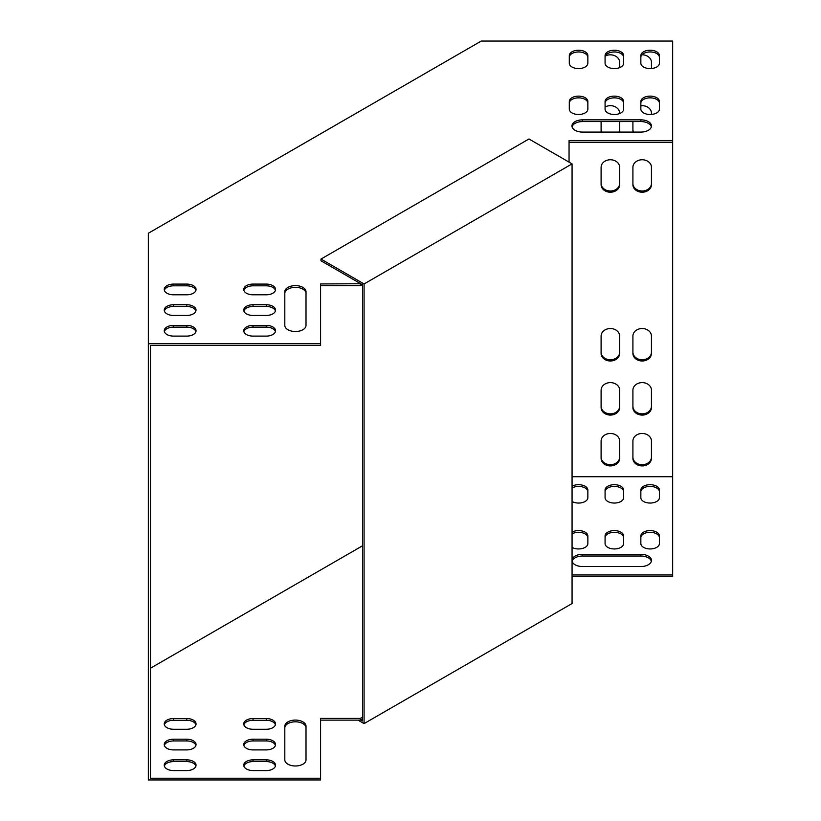 <?xml version="1.0" encoding="UTF-8"?>
<svg xmlns="http://www.w3.org/2000/svg" width="821" height="821" viewBox="0 0 821 821"><rect width="100%" height="100%" fill="white"/><g stroke="black" fill="none" stroke-linecap="round" stroke-linejoin="round"><path stroke-width="1.23" d="M173.518 294.801A9.277 5.357 180 0 1 164.241 289.444A9.277 5.357 180 0 1 173.518 284.087L186.767 284.087A9.277 5.357 180 0 1 196.045 289.444A9.277 5.357 180 0 1 186.767 294.801L173.518 294.801M173.518 315.449A9.277 5.357 180 0 1 164.241 310.102A9.277 5.357 180 0 1 173.518 304.745L186.767 304.745A9.277 5.357 180 0 1 196.045 310.102A9.277 5.357 180 0 1 186.767 315.449L173.518 315.449M173.518 336.107A9.277 5.357 180 0 1 164.241 330.75A9.277 5.357 180 0 1 173.518 325.393L186.767 325.393A9.277 5.357 180 0 1 196.045 330.75A9.277 5.357 180 0 1 186.767 336.107L173.518 336.107M569.302 101.486L569.302 109.131A9.277 5.357 0 0 0 578.579 114.488A9.277 5.357 0 0 0 587.857 109.131L587.857 101.486A9.277 5.357 0 0 0 578.579 96.129A9.277 5.357 0 0 0 569.302 101.486M569.302 55.582L569.302 63.238A9.277 5.357 0 0 0 578.579 68.584A9.277 5.357 0 0 0 587.857 63.238L587.857 55.582A9.277 5.357 0 0 0 578.579 50.225A9.277 5.357 0 0 0 569.302 55.582M605.077 101.486L605.077 109.131A9.277 5.357 0 0 0 614.354 114.488A9.277 5.357 0 0 0 623.632 109.131L623.632 101.486A9.277 5.357 0 0 0 614.354 96.129A9.277 5.357 0 0 0 605.077 101.486M605.077 55.582L605.077 63.238A9.277 5.357 0 0 0 614.354 68.584A9.277 5.357 0 0 0 623.632 63.238L623.632 55.582A9.277 5.357 0 0 0 614.354 50.225A9.277 5.357 0 0 0 605.077 55.582M640.852 101.486L640.852 109.131A9.277 5.357 0 0 0 650.129 114.488A9.277 5.357 0 0 0 659.407 109.131L659.407 101.486A9.277 5.357 0 0 0 650.129 96.129A9.277 5.357 0 0 0 640.852 101.486M640.852 119.845L582.561 119.845A10.601 6.116 0 0 0 571.96 125.962A10.601 6.116 0 0 0 582.561 132.078L640.852 132.078A10.601 6.116 0 0 0 651.453 125.962A10.601 6.116 0 0 0 640.852 119.845L640.852 121.57A10.601 6.116 180 0 1 651.351 126.824M640.852 55.582L640.852 63.238A9.277 5.357 0 0 0 650.129 68.584A9.277 5.357 0 0 0 659.407 63.238L659.407 55.582A9.277 5.357 0 0 0 650.129 50.225A9.277 5.357 0 0 0 640.852 55.582M360.706 283.738L320.59 283.943L320.59 343.753L148.344 343.753L148.344 233.246L481.25 41.05L672.656 41.05L672.656 476.734L572.063 476.734M569.056 162.137L569.056 140.494L672.656 140.494M306.017 325.393A10.601 6.116 180 0 1 295.416 331.52A10.601 6.116 180 0 1 284.815 325.393L284.815 291.742A10.601 6.116 180 0 1 295.416 285.616A10.601 6.116 180 0 1 306.017 291.742L306.017 325.393M253.022 336.107A9.277 5.357 180 0 1 243.745 330.75A9.277 5.357 180 0 1 253.022 325.393L266.271 325.393A9.277 5.357 180 0 1 275.538 330.75A9.277 5.357 180 0 1 266.271 336.107L253.022 336.107M253.022 315.449A9.277 5.357 180 0 1 243.745 310.102A9.277 5.357 180 0 1 253.022 304.745L266.271 304.745A9.277 5.357 180 0 1 275.538 310.102A9.277 5.357 180 0 1 266.271 315.449L253.022 315.449M253.022 294.801A9.277 5.357 180 0 1 243.745 289.444A9.277 5.357 180 0 1 253.022 284.087L266.271 284.087A9.277 5.357 180 0 1 275.538 289.444A9.277 5.357 180 0 1 266.271 294.801L253.022 294.801M195.921 290.306A9.277 5.357 0 0 0 186.767 285.821L173.518 285.821A9.277 5.357 0 0 0 164.364 290.306M195.921 310.964A9.277 5.357 0 0 0 186.767 306.469L173.518 306.469A9.277 5.357 0 0 0 164.364 310.964M195.921 331.612A9.277 5.357 0 0 0 186.767 327.127L173.518 327.127A9.277 5.357 0 0 0 164.364 331.612M569.302 103.21A9.277 5.357 180 0 1 578.579 97.853A9.277 5.357 180 0 1 587.857 103.21M569.302 57.316A9.277 5.357 180 0 1 578.579 51.959A9.277 5.357 180 0 1 587.857 57.316M605.077 103.21A9.277 5.357 180 0 1 614.354 97.853A9.277 5.357 180 0 1 623.632 103.21M605.077 57.316A9.277 5.357 180 0 1 614.354 51.959A9.277 5.357 180 0 1 623.632 57.316M640.852 103.21A9.277 5.357 180 0 1 650.129 97.853A9.277 5.357 180 0 1 659.407 103.21M572.063 126.824A10.601 6.116 180 0 1 582.561 121.57L640.852 121.57M640.852 57.316A9.277 5.357 180 0 1 650.129 51.959A9.277 5.357 180 0 1 659.407 57.316M569.056 142.228L672.656 142.228M320.59 285.677L360.337 285.677L362.205 284.6M150.469 358.243L150.469 345.487L320.59 345.487L320.59 343.753M306.017 293.466A10.601 6.116 0 0 0 295.416 287.35A10.601 6.116 0 0 0 284.815 293.466M275.425 331.612A9.277 5.357 0 0 0 266.271 327.127L253.022 327.127A9.277 5.357 0 0 0 243.868 331.612M275.425 310.964A9.277 5.357 0 0 0 266.271 306.469L253.022 306.469A9.277 5.357 0 0 0 243.868 310.964M275.425 290.306A9.277 5.357 0 0 0 266.271 285.821L253.022 285.821A9.277 5.357 0 0 0 243.868 290.306M164.364 724.769A9.277 5.357 180 0 1 173.518 720.284L186.767 720.284A9.277 5.357 180 0 1 195.921 724.769M164.364 745.427A9.277 5.357 180 0 1 173.518 740.942L186.767 740.942A9.277 5.357 180 0 1 195.921 745.427M164.364 766.085A9.277 5.357 180 0 1 173.518 761.59L186.767 761.59A9.277 5.357 180 0 1 195.921 766.085M587.857 537.673A9.277 5.357 0 0 0 582.161 532.737A9.277 5.357 0 0 0 572.063 533.866M587.857 491.779A9.277 5.357 0 0 0 582.161 486.843A9.277 5.357 0 0 0 572.063 487.972M623.632 537.673A9.277 5.357 0 0 0 614.354 532.316A9.277 5.357 0 0 0 605.077 537.673M623.632 491.779A9.277 5.357 0 0 0 614.354 486.422A9.277 5.357 0 0 0 605.077 491.779M659.407 537.673A9.277 5.357 0 0 0 650.129 532.316A9.277 5.357 0 0 0 640.852 537.673M651.351 561.287A10.601 6.116 0 0 0 640.852 556.033L582.561 556.033A10.601 6.116 0 0 0 572.063 561.277M659.407 491.779A9.277 5.357 0 0 0 650.129 486.422A9.277 5.357 0 0 0 640.852 491.779M572.063 576.691L672.656 576.691L672.656 476.734M320.59 720.14L360.337 720.14L362.574 718.847M148.344 343.753L148.344 779.95L320.59 779.95L320.59 718.406L360.337 718.406L362.574 717.113M284.815 727.929A10.601 6.116 180 0 1 295.416 721.813A10.601 6.116 180 0 1 306.017 727.929M243.868 766.085A9.277 5.357 180 0 1 253.022 761.59L266.271 761.59A9.277 5.357 180 0 1 275.425 766.085M243.868 745.427A9.277 5.357 180 0 1 253.022 740.942L266.271 740.942A9.277 5.357 180 0 1 275.425 745.427M243.868 724.769A9.277 5.357 180 0 1 253.022 720.284L266.271 720.284A9.277 5.357 180 0 1 275.425 724.769M186.767 729.264L173.518 729.264A9.277 5.357 180 0 1 164.241 723.906A9.277 5.357 180 0 1 173.518 718.549L186.767 718.549A9.277 5.357 180 0 1 196.045 723.906A9.277 5.357 180 0 1 186.767 729.264M186.767 749.912L173.518 749.912A9.277 5.357 180 0 1 164.241 744.565A9.277 5.357 180 0 1 173.518 739.208L186.767 739.208A9.277 5.357 180 0 1 196.045 744.565A9.277 5.357 180 0 1 186.767 749.912M186.767 770.57L173.518 770.57A9.277 5.357 180 0 1 164.241 765.213A9.277 5.357 180 0 1 173.518 759.856L186.767 759.856A9.277 5.357 180 0 1 196.045 765.213A9.277 5.357 180 0 1 186.767 770.57M572.063 547.402A9.277 5.357 0 0 0 582.161 548.531A9.277 5.357 0 0 0 587.857 543.594L587.857 535.949A9.277 5.357 0 0 0 582.161 531.002A9.277 5.357 0 0 0 572.063 532.131M572.063 501.508A9.277 5.357 0 0 0 582.161 502.637A9.277 5.357 0 0 0 587.857 497.7L587.857 490.045A9.277 5.357 0 0 0 582.161 485.108A9.277 5.357 0 0 0 572.063 486.237M623.632 535.949A9.277 5.357 0 0 0 614.354 530.592A9.277 5.357 0 0 0 605.077 535.949L605.077 543.594A9.277 5.357 0 0 0 614.354 548.951A9.277 5.357 0 0 0 623.632 543.594L623.632 535.949M623.632 490.045A9.277 5.357 0 0 0 614.354 484.688A9.277 5.357 0 0 0 605.077 490.045L605.077 497.7A9.277 5.357 0 0 0 614.354 503.047A9.277 5.357 0 0 0 623.632 497.7L623.632 490.045M659.407 535.949A9.277 5.357 0 0 0 650.129 530.592A9.277 5.357 0 0 0 640.852 535.949L640.852 543.594A9.277 5.357 0 0 0 650.129 548.951A9.277 5.357 0 0 0 659.407 543.594L659.407 535.949M572.063 561.297A10.601 6.116 0 0 0 582.561 566.541L640.852 566.541A10.601 6.116 0 0 0 651.453 560.425A10.601 6.116 0 0 0 640.852 554.308L582.561 554.308A10.601 6.116 0 0 0 572.063 559.553M659.407 490.045A9.277 5.357 0 0 0 650.129 484.688A9.277 5.357 0 0 0 640.852 490.045L640.852 497.7A9.277 5.357 0 0 0 650.129 503.047A9.277 5.357 0 0 0 659.407 497.7L659.407 490.045M362.574 545.76L150.469 668.222M150.469 345.487L150.469 778.216L320.59 778.216M572.063 574.957L672.656 574.957M306.017 726.205L306.017 759.856A10.601 6.116 180 0 1 295.416 765.983A10.601 6.116 180 0 1 284.815 759.856L284.815 726.205A10.601 6.116 180 0 1 295.416 720.079A10.601 6.116 180 0 1 306.017 726.205M266.271 770.57L253.022 770.57A9.277 5.357 180 0 1 243.745 765.213A9.277 5.357 180 0 1 253.022 759.856L266.271 759.856A9.277 5.357 180 0 1 275.538 765.213A9.277 5.357 180 0 1 266.271 770.57M266.271 749.912L253.022 749.912A9.277 5.357 180 0 1 243.745 744.565A9.277 5.357 180 0 1 253.022 739.208L266.271 739.208A9.277 5.357 180 0 1 275.538 744.565A9.277 5.357 180 0 1 266.271 749.912M266.271 729.264L253.022 729.264A9.277 5.357 180 0 1 243.745 723.906A9.277 5.357 180 0 1 253.022 718.549L266.271 718.549A9.277 5.357 180 0 1 275.538 723.906A9.277 5.357 180 0 1 266.271 729.264M150.469 490.804L150.469 592.352M619.66 336.097A9.277 7.574 180 0 0 610.383 328.523A9.277 7.574 180 0 0 601.105 336.097L601.105 353.41A9.277 7.574 180 0 0 610.383 360.983A9.277 7.574 180 0 0 619.66 353.41L619.66 336.097M619.66 167.33A9.277 7.574 180 0 0 610.383 159.756A9.277 7.574 180 0 0 601.105 167.33L601.105 184.643A9.277 7.574 180 0 0 610.383 192.217A9.277 7.574 180 0 0 619.66 184.643L619.66 167.33M651.453 336.097A9.277 7.574 180 0 0 642.176 328.523A9.277 7.574 180 0 0 632.909 336.097L632.909 353.41A9.277 7.574 180 0 0 642.176 360.983A9.277 7.574 180 0 0 651.453 353.41L651.453 336.097M651.453 167.33A9.277 7.574 180 0 0 642.176 159.756A9.277 7.574 180 0 0 632.909 167.33L632.909 184.643A9.277 7.574 180 0 0 642.176 192.217A9.277 7.574 180 0 0 651.453 184.643L651.453 167.33M651.453 390.191A9.277 7.574 180 0 0 642.176 382.617A9.277 7.574 180 0 0 632.909 390.191L632.909 407.503A9.277 7.574 180 0 0 642.176 415.077A9.277 7.574 180 0 0 651.453 407.503L651.453 390.191M632.909 121.57L632.909 130.549A9.277 7.574 180 0 0 633.094 132.078M651.453 114.427L651.453 113.247A9.277 7.574 180 0 0 640.852 105.745M619.66 390.191A9.277 7.574 180 0 0 610.383 382.617A9.277 7.574 180 0 0 601.105 390.191L601.105 407.503A9.277 7.574 180 0 0 610.383 415.077A9.277 7.574 180 0 0 619.66 407.503L619.66 390.191M601.105 121.57L601.105 130.549A9.277 7.574 180 0 0 601.3 132.078M619.465 132.078A9.277 7.574 180 0 0 619.66 130.549L619.66 121.57M619.66 113.524L619.66 113.247A9.277 7.574 180 0 0 614.672 106.525A9.277 7.574 180 0 0 605.077 107.028M619.66 441.041A9.277 7.574 180 0 0 610.383 433.467A9.277 7.574 180 0 0 601.105 441.041L601.105 458.344A9.277 7.574 180 0 0 610.383 465.918A9.277 7.574 180 0 0 619.66 458.344L619.66 441.041M651.453 441.041A9.277 7.574 180 0 0 642.176 433.467A9.277 7.574 180 0 0 632.909 441.041L632.909 458.344A9.277 7.574 180 0 0 642.176 465.918A9.277 7.574 180 0 0 651.453 458.344L651.453 441.041M619.66 67.63L619.66 62.396A9.277 7.574 180 0 0 614.816 55.746A9.277 7.574 180 0 0 605.354 56.033M651.453 68.533L651.453 62.396A9.277 7.574 180 0 0 641.919 54.822M601.105 352.188A9.277 7.574 180 0 0 610.383 359.762A9.277 7.574 180 0 0 619.66 352.188M601.105 183.422A9.277 7.574 180 0 0 610.383 190.995A9.277 7.574 180 0 0 619.66 183.422M632.909 352.188A9.277 7.574 180 0 0 642.176 359.762A9.277 7.574 180 0 0 651.453 352.188M632.909 183.422A9.277 7.574 180 0 0 642.176 190.995A9.277 7.574 180 0 0 651.453 183.422M632.909 406.272A9.277 7.574 180 0 0 642.176 413.846A9.277 7.574 180 0 0 651.453 406.272M632.909 129.328A9.277 7.574 180 0 0 633.535 132.078M601.105 406.272A9.277 7.574 180 0 0 610.383 413.846A9.277 7.574 180 0 0 619.66 406.272M601.105 129.328A9.277 7.574 180 0 0 601.742 132.078M619.024 132.078A9.277 7.574 180 0 0 619.66 129.328M601.105 457.123A9.277 7.574 180 0 0 610.383 464.696A9.277 7.574 180 0 0 619.66 457.123M632.909 457.123A9.277 7.574 180 0 0 642.176 464.696A9.277 7.574 180 0 0 651.453 457.123M360.337 283.943L360.337 285.677M360.337 720.14L360.337 718.406M364.072 283.953L364.072 723.609L572.063 603.527L572.063 163.872L528.97 138.985L320.98 259.067L364.072 283.953L572.063 163.872M320.98 259.067L320.98 260.801L362.574 284.815L362.574 721.012L360.706 719.925M364.072 723.609L358.069 720.14M582.561 556.033L582.561 554.308M640.852 556.033L640.852 554.308M582.561 121.57L582.561 119.845M186.767 761.59L186.767 759.856M173.518 761.59L173.518 759.856M173.518 327.127L173.518 325.393M186.767 327.127L186.767 325.393M266.271 761.59L266.271 759.856M253.022 761.59L253.022 759.856M253.022 327.127L253.022 325.393M266.271 327.127L266.271 325.393M186.767 740.942L186.767 739.208M173.518 740.942L173.518 739.208M173.518 306.469L173.518 304.745M186.767 306.469L186.767 304.745M266.271 740.942L266.271 739.208M253.022 740.942L253.022 739.208M253.022 306.469L253.022 304.745M266.271 306.469L266.271 304.745M186.767 720.284L186.767 718.549M173.518 720.284L173.518 718.549M173.518 285.821L173.518 284.087M186.767 285.821L186.767 284.087M266.271 720.284L266.271 718.549M253.022 720.284L253.022 718.549M253.022 285.821L253.022 284.087M266.271 285.821L266.271 284.087"/></g></svg>
